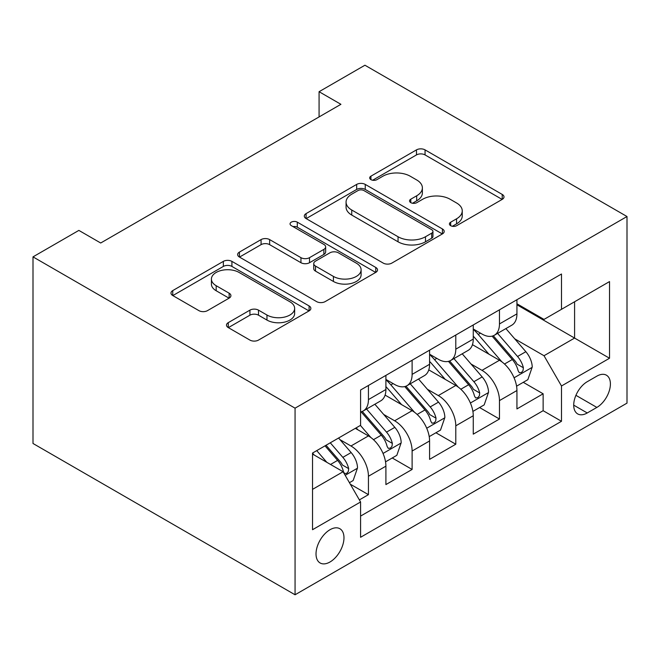 <?xml version="1.0" encoding="UTF-8"?>
<svg xmlns="http://www.w3.org/2000/svg" width="660" height="660" viewBox="0 0 660 660"><rect width="100%" height="100%" fill="white"/><g stroke="black" fill="none" stroke-linecap="round" stroke-linejoin="round"><path stroke-width="0.99" d="M450.673 225.679A4.24 2.45 0 0 0 456.67 225.679L502.219 199.378A6.064 3.498 0 0 0 504.001 196.903A6.064 3.498 0 0 0 502.219 194.428L425.056 149.878A6.064 3.498 0 0 0 416.476 149.878L370.928 176.17A4.24 2.45 0 0 0 369.683 177.903A4.24 2.45 0 0 0 370.928 179.636A4.24 2.45 0 0 0 376.934 179.636L382.825 176.237A19.404 11.204 0 0 1 410.264 176.237L416.691 179.949A19.404 11.204 0 0 1 422.375 187.869A19.404 11.204 0 0 1 416.691 195.789L410.8 199.188A4.24 2.45 0 0 0 409.555 200.92A4.24 2.45 0 0 0 410.8 202.653A4.24 2.45 0 0 0 416.798 202.653L422.697 199.254A19.404 11.204 0 0 1 450.136 199.254L456.563 202.966A19.404 11.204 0 0 1 462.247 210.886A19.404 11.204 0 0 1 456.563 218.806L450.673 222.214A4.24 2.45 0 0 0 449.427 223.946A4.24 2.45 0 0 0 450.673 225.679L450.673 222.214M330 561.99A19.767 11.41 120 0 0 342.911 544.574A19.767 11.41 120 0 0 339.883 528.734A19.767 11.41 120 0 0 330 529.716A19.767 11.41 120 0 0 317.089 547.132A19.767 11.41 120 0 0 320.116 562.972A19.767 11.41 120 0 0 330 561.99M228.277 322.641A6.064 3.498 0 0 0 226.495 325.116A6.064 3.498 0 0 0 228.277 327.591L249.925 340.09A6.064 3.498 0 0 0 258.497 340.09L309.086 310.885A6.064 3.498 0 0 0 310.86 308.41A6.064 3.498 0 0 0 309.086 305.935L231.916 261.376A6.064 3.498 0 0 0 223.344 261.376L172.755 290.59A6.064 3.498 0 0 0 170.981 293.065A6.064 3.498 0 0 0 172.755 295.54L198.907 310.637A6.064 3.498 0 0 0 207.479 310.637L229.136 298.138A6.064 3.498 0 0 0 230.909 295.663A6.064 3.498 0 0 0 229.136 293.188L216.166 285.697A16.22 9.364 0 0 1 211.414 279.081A16.22 9.364 0 0 1 221.422 270.427A16.22 9.364 0 0 1 239.101 272.456L289.905 301.785A16.22 9.364 0 0 1 294.649 308.41A16.22 9.364 0 0 1 284.641 317.056A16.22 9.364 0 0 1 266.97 315.026L258.497 310.142A6.064 3.498 0 0 0 249.925 310.142L228.277 322.641L228.277 327.591M627 216.521L364.939 65.224L319.077 91.707L340.923 104.313L100.7 243.004L78.862 230.398L33 256.872L295.061 408.169L627 216.521L627 403.128L295.061 594.775L295.061 408.169M383.254 263.109A6.064 3.498 0 0 0 391.825 263.109L442.414 233.904A6.064 3.498 0 0 0 444.196 231.429A6.064 3.498 0 0 0 442.414 228.954L365.252 184.404A6.064 3.498 0 0 0 356.672 184.404L306.083 213.609A6.064 3.498 0 0 0 304.31 216.084A6.064 3.498 0 0 0 306.083 218.559L383.254 263.109M292.99 226.595A4.24 2.45 0 0 1 297.297 227.188L297.297 222.148L375.754 267.44A6.064 3.498 0 0 1 377.528 269.923A6.064 3.498 0 0 1 375.754 272.399L325.165 301.603A6.064 3.498 0 0 1 316.585 301.603L239.423 257.045L239.423 252.095A6.064 3.498 0 0 0 237.641 254.57A6.064 3.498 0 0 0 239.423 257.045M239.423 252.095L261.071 239.596A6.064 3.498 0 0 1 269.643 239.596L300.943 257.664A6.064 3.498 0 0 0 309.515 257.664L323.878 249.373A6.064 3.498 0 0 0 325.652 246.898A6.064 3.498 0 0 0 323.878 244.423L291.299 225.613A4.24 2.45 0 0 1 290.053 223.88A4.24 2.45 0 0 1 292.669 221.62A4.24 2.45 0 0 1 297.297 222.148M359.37 499.892L368.437 494.662L350.311 484.201M339.999 439.667L350.963 445.995A24.709 14.264 60 0 1 368.437 476.256L385.902 466.166L385.902 484.58L412.112 469.45L392.238 457.974M383.674 414.447L394.639 420.783A24.709 14.264 60 0 1 412.112 451.036L429.586 440.954L429.586 459.36L455.788 444.23L435.913 432.754M427.35 389.235L438.314 395.563A24.709 14.264 60 0 1 455.788 425.824L473.261 415.734L473.261 434.148L499.463 419.017L499.463 400.603A24.709 14.264 -120 0 0 481.998 370.342L471.026 364.015M479.589 407.542L499.463 419.017M385.902 466.166A24.709 14.264 -120 0 0 368.437 435.905L355.336 428.34M429.586 440.954A24.709 14.264 -120 0 0 412.112 410.693L385.102 395.101M473.261 415.734A24.709 14.264 -120 0 0 455.788 385.473L428.777 369.88M596.863 376.15L587.251 381.695A19.148 11.055 120 0 0 574.744 398.566A19.148 11.055 120 0 0 577.682 413.911A19.148 11.055 120 0 0 587.251 412.962L596.863 407.418A19.148 11.055 120 0 0 609.37 390.538A19.148 11.055 120 0 0 606.441 375.202A19.148 11.055 120 0 0 596.863 376.15M312.526 489.365L343.101 471.718L360.575 501.98L360.575 537.281L561.487 421.286L561.487 385.984L544.013 355.724L514.701 338.803M360.575 501.98L312.526 529.716L312.526 453.057L360.575 425.32L360.575 390.01L561.487 274.015L561.487 309.325L609.527 281.581L609.527 358.24L561.487 385.984M385.902 379.426L394.639 384.466A24.709 14.264 60 0 0 406.997 385.688L424.462 375.606A24.709 14.264 -120 0 0 429.586 364.295L429.586 350.171M429.586 354.205L438.314 359.254A24.709 14.264 60 0 0 450.673 360.475L468.138 350.386A24.709 14.264 -120 0 0 473.261 339.075L473.261 324.959M360.575 516.095L543.139 410.693L543.139 393.797L516.937 408.928L516.937 390.522A24.709 14.264 -120 0 0 499.463 360.261L472.453 344.668M473.261 328.993L481.998 334.034A24.709 14.264 -120 0 0 494.348 335.255A24.709 14.264 -120 0 0 499.463 323.945L499.463 309.829M494.348 335.255L511.822 325.174A24.709 14.264 -120 0 0 516.937 313.863L516.937 299.739M368.437 385.473L368.437 399.597A24.709 14.264 60 0 1 363.322 410.908A24.709 14.264 60 0 1 360.575 411.906M363.322 410.908L380.787 400.818A24.709 14.264 -120 0 0 385.902 389.507L385.902 375.391M412.112 360.261L412.112 374.377A24.709 14.264 60 0 1 406.997 385.688M455.788 335.041L455.788 349.165A24.709 14.264 60 0 1 450.673 360.475M455.788 425.824L455.788 444.23M412.112 451.036L412.112 469.45M368.437 476.256L368.437 494.662M343.101 471.718L312.526 454.063M544.013 355.724L574.588 338.068L574.588 301.76L609.527 281.581M516.937 304.788L609.527 358.24M516.937 303.773L544.013 319.407L561.487 309.325M33 256.872L33 443.479L295.061 594.775M319.077 91.707L319.077 116.919M523.264 382.322L543.139 393.797M543.139 410.693L561.487 421.286M452.364 226.273L456.563 223.847A19.404 11.204 0 0 0 462.247 215.927L462.247 210.886M422.375 187.869L422.375 192.91A19.404 11.204 0 0 1 416.691 200.83L412.492 203.255M502.144 199.427L425.056 154.918A6.064 3.498 0 0 0 416.476 154.918L372.628 180.238M442.34 233.953L365.252 189.445A6.064 3.498 0 0 0 356.672 189.445L306.166 218.608M431.698 233.161A4.24 2.45 0 0 0 432.943 231.429A4.24 2.45 0 0 0 431.698 229.697L363.965 190.591A4.24 2.45 0 0 0 357.959 190.591L351.747 194.18A19.404 11.204 0 0 0 346.063 202.1A19.404 11.204 0 0 0 351.747 210.02L398.046 236.75A19.404 11.204 0 0 0 425.486 236.75L431.698 233.161L431.698 238.21A4.24 2.45 0 0 0 432.943 236.478L432.943 231.429M346.063 202.1L346.063 207.141A19.404 11.204 0 0 0 351.747 215.061L351.747 210.02M431.698 238.21L425.486 241.799A19.404 11.204 0 0 1 398.046 241.799L351.747 215.061M239.506 257.095L261.071 244.645L261.071 239.596M325.652 246.898L325.652 251.947A6.064 3.498 0 0 1 323.878 254.422L309.515 262.713A6.064 3.498 0 0 1 300.943 262.713L269.643 244.645A6.064 3.498 0 0 0 261.071 244.645M297.297 227.188L375.672 272.44M333.415 276.416A16.22 9.364 0 0 0 351.095 278.446A16.22 9.364 0 0 0 361.102 269.8A16.22 9.364 0 0 0 356.35 263.175L338.456 252.838A6.064 3.498 0 0 0 329.876 252.838L315.521 261.129A6.064 3.498 0 0 0 313.739 263.604A6.064 3.498 0 0 0 315.521 266.079L333.415 276.416L333.415 281.457A16.22 9.364 0 0 0 351.095 283.486A16.22 9.364 0 0 0 361.102 274.84L361.102 269.8M313.739 263.604L313.739 268.653A6.064 3.498 0 0 0 315.521 271.128L315.521 266.079M333.415 281.457L315.521 271.128M294.649 308.41L294.649 313.45A16.22 9.364 0 0 1 284.641 322.105A16.22 9.364 0 0 1 266.97 320.075L258.497 315.183A6.064 3.498 0 0 0 249.925 315.183L228.352 327.64M211.414 279.081L211.414 284.122A16.22 9.364 0 0 0 216.166 290.738L216.166 285.697M229.053 298.18L216.166 290.738M309.004 310.926L231.916 266.425A6.064 3.498 0 0 0 223.344 266.425L172.837 295.581M516.565 386.191L527.851 379.673L532.224 367.067A16.368 9.454 -120 0 0 525.847 351.697L505.89 328.597M501.889 361.853L478.228 334.455A47.256 27.283 -120 0 0 473.261 329.257M488.911 354.164L475.678 338.844A39.22 22.646 -120 0 0 473.261 336.204M492.121 336.146L512.308 359.518A16.368 9.454 60 0 1 518.141 370.788L519.329 372.735L521.548 372.421L523.025 370.623L523.38 367.768A16.368 9.454 -120 0 0 517.547 356.491L497.59 333.382M493.309 335.767L514.998 360.871A8.341 4.818 60 0 1 517.102 364.138L523.38 367.768M472.89 411.411L484.176 404.893L488.54 392.287A16.368 9.454 -120 0 0 482.171 376.918L462.214 353.81M458.213 387.073L434.552 359.675A47.256 27.283 -120 0 0 429.586 354.478M445.236 379.385L432.003 364.056A39.22 22.646 -120 0 0 429.586 361.424M448.445 361.366L468.633 384.73A16.368 9.454 60 0 1 474.466 396.008L475.654 397.947L477.865 397.633L479.35 395.835L479.704 392.98A16.368 9.454 -120 0 0 473.872 381.703L453.915 358.603M449.633 360.979L471.322 386.092A8.341 4.818 60 0 1 473.426 389.35L479.704 392.98M429.214 436.623L440.501 430.114L444.865 417.499A16.368 9.454 -120 0 0 438.496 402.13L418.539 379.03M414.538 412.294L390.868 384.887A47.256 27.283 -120 0 0 385.902 379.698M401.56 404.596L388.319 389.276A39.22 22.646 -120 0 0 385.902 386.636M404.77 386.578L424.957 409.951A16.368 9.454 60 0 1 430.79 421.22L431.978 423.167L434.189 422.854L435.674 421.055L436.029 418.201A16.368 9.454 -120 0 0 430.196 406.923L410.239 383.815M405.958 386.199L427.647 411.312A8.341 4.818 60 0 1 429.742 414.571L436.029 418.201M385.539 461.843L396.825 455.326L401.189 442.72A16.368 9.454 -120 0 0 394.82 427.35L374.863 404.242M370.862 437.506L360.418 425.411M357.885 429.817L356.185 427.853M361.094 411.799L381.274 435.163A16.368 9.454 60 0 1 387.115 446.44L388.303 448.379L390.514 448.066L391.999 446.267L392.353 443.413A16.368 9.454 -120 0 0 386.521 432.135L366.564 409.035M362.282 411.411L383.971 436.524A8.341 4.818 60 0 1 386.067 439.783L392.353 443.413M349.437 482.683L353.149 480.546L357.514 467.932A16.368 9.454 -120 0 0 351.137 452.562L338.58 438.017M326.849 462.33L316.734 450.623M314.209 455.037L312.526 453.09M325.034 445.838L337.598 460.383A16.368 9.454 60 0 1 343.439 471.661L344.627 473.599L346.838 473.286L348.323 471.487L348.678 468.633A16.368 9.454 -120 0 0 342.845 457.355L330.28 442.81M326.048 445.252L340.288 461.744A8.341 4.818 60 0 1 342.391 465.003L348.678 468.633M350.963 445.995L368.437 435.905M394.639 420.783L412.112 410.693M438.314 395.563L455.788 385.473M481.998 370.342L499.463 360.261M499.463 323.945L516.937 313.863M368.437 399.597L385.902 389.507M412.112 374.377L429.586 364.295M455.788 349.165L473.261 339.075M499.463 400.603L516.937 390.522M575.916 395.323L596.863 407.418M573.713 405.149L587.251 412.962M456.563 223.847L456.563 218.806M410.8 202.653L410.8 199.188M416.691 200.83L416.691 195.789M370.928 179.636L370.928 176.17M416.476 154.918L416.476 149.878M425.056 154.918L425.056 149.878M502.219 199.378L502.219 194.428M306.083 218.559L306.083 213.609M356.672 189.445L356.672 184.404M365.252 189.445L365.252 184.404M442.414 233.904L442.414 228.954M398.046 241.799L398.046 236.75M425.486 241.799L425.486 236.75M269.643 244.645L269.643 239.596M300.943 262.713L300.943 257.664M309.515 262.713L309.515 257.664M323.878 254.422L323.878 249.373M375.754 272.399L375.754 267.44M249.925 315.183L249.925 310.142M258.497 315.183L258.497 310.142M266.97 320.075L266.97 315.026M229.136 298.138L229.136 293.188M172.755 295.54L172.755 290.59M223.344 266.425L223.344 261.376M231.916 266.425L231.916 261.376M309.086 310.885L309.086 305.935M514.074 377.8L532.117 367.381M478.228 334.455L480.472 333.16M517.547 356.491L525.847 351.697M504.496 364.023L512.308 359.518M470.398 403.012L488.433 392.601M434.552 359.675L436.796 358.372M473.872 381.703L482.171 376.918M460.82 389.243L468.633 384.73M426.715 428.233L444.757 417.813M390.868 384.887L393.121 383.592M430.196 406.923L438.496 402.13M417.145 414.455L424.957 409.951M383.039 453.445L401.082 443.033M386.521 432.135L394.82 427.35M373.469 439.675L381.274 435.163M345.18 475.307L357.406 468.245M342.845 457.355L351.137 452.562M330.536 464.459L337.598 460.383"/></g></svg>

